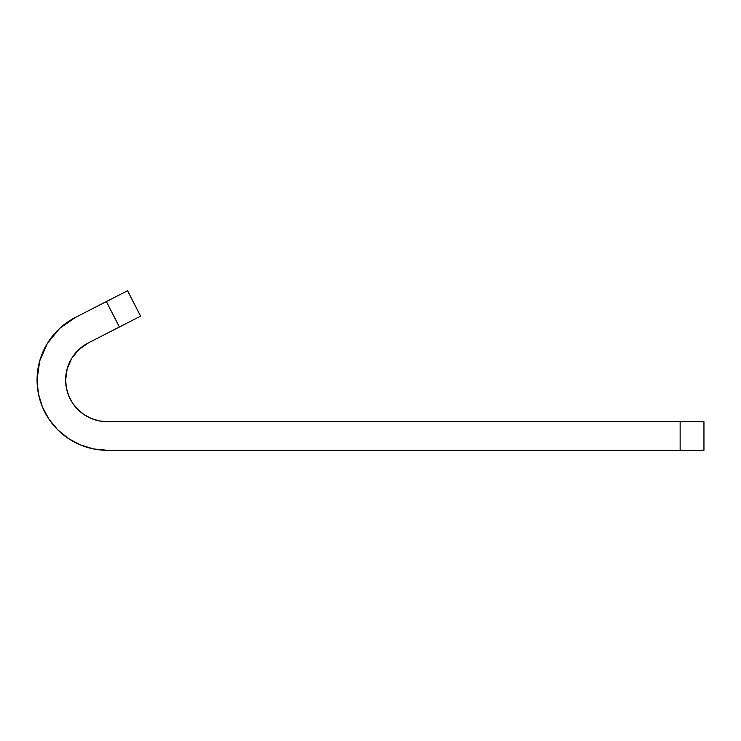 <?xml version="1.0" encoding="UTF-8"?>
<svg xmlns="http://www.w3.org/2000/svg" width="741" height="741" viewBox="0 0 741 741"><rect width="100%" height="100%" fill="white"/><g stroke="black" fill="none" stroke-linecap="round" stroke-linejoin="round"><path stroke-width="1.11" d="M65.634 380.031A41.681 41.681 0 0 1 88.309 342.935L140.586 316.148L127.554 290.713L140.586 316.148L88.309 342.935L78.972 349.465L71.747 358.292L67.19 368.731L65.634 380.031L66.431 388.154L68.802 395.981L72.655 403.187L77.842 409.504L84.159 414.682L91.365 418.535L99.183 420.907L107.315 421.712A41.681 41.681 0 0 1 65.634 380.031M93.607 448.944L80.426 444.943L93.607 448.944L107.315 450.287L680.136 450.287L680.136 421.712L107.315 421.712L703.95 421.712L680.136 421.712L680.136 450.287L703.95 450.287L703.95 421.712L703.95 450.287L107.315 450.287A70.265 70.265 0 0 1 75.276 317.491L127.554 290.713L106.361 301.568L119.394 327.003L106.361 301.568L75.276 317.491L59.53 328.513L47.368 343.379L59.53 328.513M68.274 438.45L80.426 444.943L68.274 438.45L57.631 429.706L48.887 419.063L42.394 406.911L38.402 393.73L37.05 380.031L39.681 360.987L47.368 343.379M48.887 419.063L42.394 406.911L38.402 393.73M88.309 342.935L78.972 349.465L71.747 358.292M91.365 418.535L99.183 420.907L107.315 421.712"/></g></svg>
